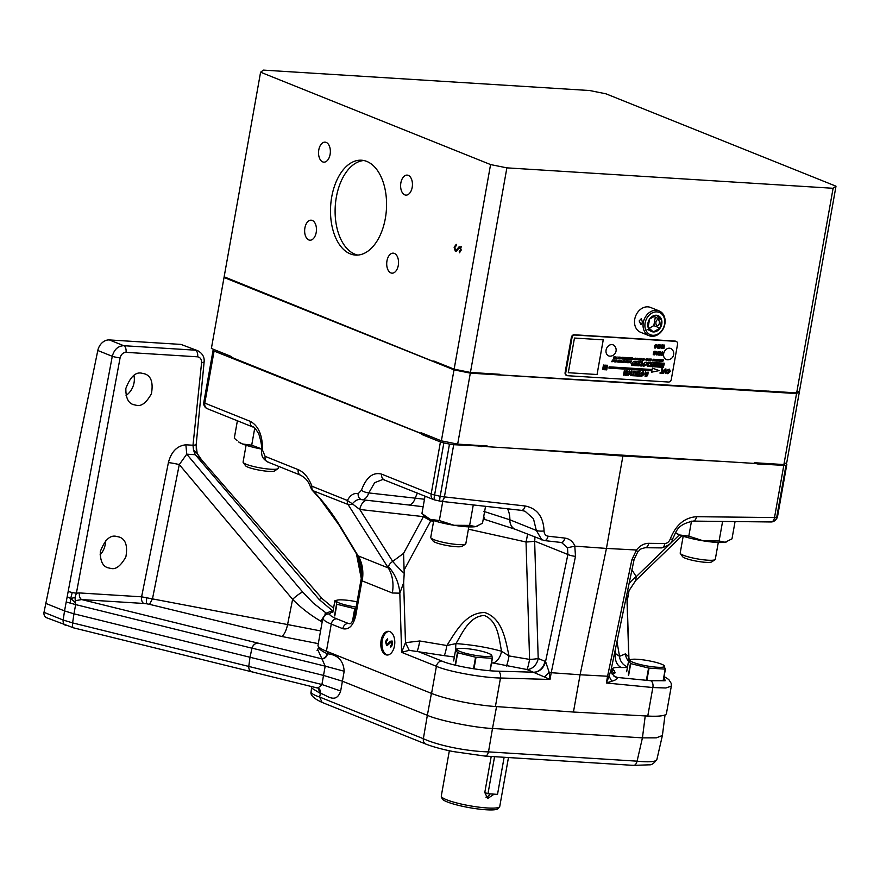 <?xml version="1.0" encoding="UTF-8"?>
<svg xmlns="http://www.w3.org/2000/svg" width="880" height="880" viewBox="0 0 880 880"><rect width="100%" height="100%" fill="white"/><g stroke="black" fill="none" stroke-linecap="round" stroke-linejoin="round"><path stroke-width="1.32" d="M786.786 462.473L783.893 464.563L796.543 393.569L799.436 391.479L786.786 462.473M481.272 445.621A271.887 41.976 10.1 0 0 487.113 446.688L754.193 463.408L754.325 462.715L783.893 464.563M457.666 444.136L441.375 440.847L454.014 369.853L470.316 373.142L457.666 444.136L487.234 445.995L487.113 446.688M454.014 369.853L224.026 277.486L211.376 348.48L231.726 356.653L231.594 357.346L420.904 433.367L421.025 432.674L441.375 440.847M420.904 433.367A271.887 41.976 10.1 0 0 425.018 434.28M754.193 463.408A271.887 41.976 10.1 0 0 755.909 462.814M796.543 393.569L470.316 373.142M224.686 277.013L224.026 277.486M494.571 756.679L487.96 793.771L497.519 794.365L504.13 757.273M491.205 756.47L484.792 792.506L487.96 793.771M485.925 797.148A5.962 4.741 111.9 0 0 490.105 793.903M499.565 806.839L497.992 808.687A28.457 4.389 -169.9 0 1 469.381 807.653A28.457 4.389 -169.9 0 1 442.178 798.743L441.331 796.466A29.7 4.587 10.1 0 0 469.722 805.761A29.7 4.587 10.1 0 0 499.565 806.839A29.7 4.587 10.1 0 0 499.752 806.454L508.464 757.548M484.792 792.506L487.696 798.479L494.164 794.156M449.35 750.75L441.287 796.037A29.7 4.587 10.1 0 0 441.331 796.466M715.011 559.669L711.755 561.88A14.971 2.31 -169.9 0 1 700.37 561.77A14.971 2.31 -169.9 0 1 685.168 558.173A14.971 2.31 -169.9 0 1 682.627 556.699L680.339 553.498A17.82 2.75 10.1 0 0 683.353 555.258A17.82 2.75 10.1 0 0 701.459 559.537A17.82 2.75 10.1 0 0 715.011 559.669A17.82 2.75 10.1 0 0 715.297 559.284L718.289 542.487M465.542 544.049L462.286 546.26A14.971 2.31 -169.9 0 1 450.901 546.15A14.971 2.31 -169.9 0 1 435.699 542.553A14.971 2.31 -169.9 0 1 433.169 541.079L430.87 537.878A17.82 2.75 10.1 0 0 433.884 539.638A17.82 2.75 10.1 0 0 451.99 543.917A17.82 2.75 10.1 0 0 465.542 544.049A17.82 2.75 10.1 0 0 465.828 543.664L468.82 526.878M387.112 640.2L387.651 639.463M387.585 645.601L386.859 644.622L390.291 641.289L391.424 641.058L392.48 644.534L390.797 647.152L390.555 646.052L391.82 644.138L391.27 642.103L386.672 645.656L385.451 641.63L387.541 638.704L387.706 639.815L386.144 641.905L386.87 644.622L388.773 644.534M392.425 642.18L391.424 642.587L392.425 642.18M390.192 642.895L392.579 641.124M388.025 644.699L387.244 644.644M277.904 468.699L274.648 470.91A14.971 2.31 -169.9 0 1 263.263 470.789A14.971 2.31 -169.9 0 1 248.061 467.203A14.971 2.31 -169.9 0 1 245.531 465.718L243.232 462.517A17.82 2.75 10.1 0 0 246.246 464.277A17.82 2.75 10.1 0 0 264.352 468.556A17.82 2.75 10.1 0 0 277.904 468.699A17.82 2.75 10.1 0 0 278.19 468.314L278.542 466.345M683.188 536.239L680.196 553.036A17.82 2.75 10.1 0 0 680.339 553.498M433.719 520.619L430.738 537.416A17.82 2.75 10.1 0 0 430.87 537.878M392.348 642.169L390.269 642.521M392.535 644.182L391.82 644.138M391.71 646.129L390.555 646.052M391.446 641.366L390.291 641.289L391.424 641.058M386.188 641.674L385.451 641.63M246.081 445.269L243.089 462.055A17.82 2.75 10.1 0 0 243.232 462.517M614.482 653.532L615.505 653.587L615.164 650.265M627.418 667.491L621.61 667.546A11.88 8.745 -86.7 0 1 615.505 653.587L619.531 656.337L625.449 653.862L628.727 656.656L629.343 660.55M631.939 569.855L636.229 576.653L635.723 580.514L629.035 590.656L627.187 601.238L626.912 596.728L628.727 656.656A11.88 9.823 -22.7 0 0 629.123 659.967M455.774 649.231A11.88 4.961 -86.2 0 1 455.961 643.599C462.66 632.522 469.447 616.187 484.297 615.483C498.058 620.994 498.993 638.649 501.545 651.244C487.432 647.35 472.23 644.798 455.961 643.599L446.875 645.524A11.88 1.221 -80.5 0 1 444.169 655.633L454.344 656.986M389.103 631.378A11.88 6.985 -86.4 0 0 382.019 642.147A11.88 6.985 -86.4 0 0 386.881 654.797A11.88 6.985 -86.4 0 0 387.629 655.017M549.043 672.529L544.522 677.006L550.022 679.459L549.219 672.474L545.567 661.507L538.197 658.515A11.88 1.507 -1.7 0 1 529.584 659.395L509.025 655.941C505.56 640.189 502.59 618.453 484.814 612.568C466.004 612.249 455.675 631.752 446.875 645.524L419.782 640.981L405.471 642.675L401.621 652.333L409.211 650.342L444.169 655.633M388.663 566.962L388.278 567.952L358.105 555.841L339.856 525.657A5.709 3.102 148.8 0 1 338.932 524.887L319.814 498.586L312.455 490.49L348.029 504.471A5.709 2.882 -32.4 0 0 352.363 503.822L359.755 509.476L392.689 561.407A35.651 8.008 -138.4 0 0 404.217 573.375L403.568 553.377L392.689 561.407C389.961 563.299 388.619 565.158 388.663 566.962A35.651 28.072 -108.3 0 1 399.828 593.164L403.656 582.758L405.471 642.675L409.211 650.342M333.135 610.555L325.688 613.327L322.971 618.651A47.531 7.337 -169.9 0 1 322.883 617.936A47.531 7.337 -169.9 0 1 322.894 617.903L320.837 621.181C310.508 615.219 301.103 607.937 292.611 599.346L179.289 464.574A11.88 1.144 11.3 0 0 168.41 462.561C171.281 451.693 177.111 445.764 185.878 444.796L192.995 445.236L201.586 362.703L204.105 362.087C204.655 357.203 202.532 353.408 197.736 350.713L180.961 344.41L197.747 350.713M647.768 716.056L652.839 687.544L665.841 687.984L671.319 686.125L666.435 713.548A47.531 7.337 -169.9 0 1 647.768 716.056L573.441 712.041L495.407 706.519A47.531 7.337 -169.9 0 1 431.574 693.44L326.425 651.211L331.265 624.074C326.337 622.072 323.565 620.268 322.971 618.651A5.709 5.599 -18.6 0 1 329.406 614.009L333.058 611.006M644.567 364.188L643.841 365.288M632.61 363.583L632.379 364.573L632.61 363.583M624.36 361.35L623.711 362.153L624.36 361.35M620.884 360.679L620.147 361.9M615.142 360.767L614.493 361.581L615.142 360.767M613.591 360.998L613.019 361.46L613.591 360.998M661.287 360.008L660.671 361.086L661.287 360.008M642.268 359.293L642.081 359.953M615.934 357.566L615.351 358.281L615.934 357.566M661.111 346.599L660.803 345.4L660.088 347.71L661.111 346.599M658.273 347.567L658.669 345.279L657.679 347.501L658.273 347.567M657.503 353.507L656.568 354.321M669.559 371.492L669.108 369.897L668.074 372.955L669.559 371.492M646.866 374.638L645.568 375.705L646.866 374.638M643.577 374.077L643.126 372.482L642.092 375.54L643.577 374.077M629.838 373.219L629.387 371.613L628.364 374.682L629.838 373.219M630.487 361.713L630.421 362.483M659.615 360.283L659.56 360.954M656.26 360.074L655.886 360.723M650.65 359.722L650.276 360.371M646.844 359.48L646.481 360.14M655.6 346.599L655.82 345.906L655.6 346.599M654.489 353.408L654.324 352.704L654.489 353.408M636.988 373.164L636.053 373.109L636.251 374.847L637.021 373.175L636.075 373.12L636.251 374.847M675.466 532.697L675.741 532.917A26.741 4.125 10.1 0 0 679.69 534.985A26.741 4.125 10.1 0 0 703.549 540.903A26.741 4.125 10.1 0 0 725.131 542.256L719.103 541.002L703.549 540.903L688.809 536.162L679.69 534.985L675.488 532.653M726.539 541.904A26.741 4.125 -169.9 0 1 726.429 541.948A26.741 4.125 -169.9 0 1 725.131 542.256L731.984 538.857L735.064 521.565M625.449 653.862A11.88 11.561 -112.7 0 0 628.562 661.1M616.979 641.586L619.531 656.337A11.88 11.561 -112.7 0 0 627.539 666.842M679.404 534.864L636.229 576.653A35.651 17.875 -23.9 0 0 629.09 583.506M611.05 671.011A11.88 11.561 -112.7 0 0 615.142 672.859L612.128 674.113M611.138 669.603A11.88 11.066 121.9 0 0 614.273 670.615L615.142 672.859M621.61 667.546C613.129 667.15 610.676 668.173 614.273 670.615M491.601 662.728L526.878 669.493L544.522 677.006M506.319 666.05A11.88 1.221 -80.5 0 0 509.025 655.941L501.545 651.244A11.88 7.04 -74 0 1 492.569 663.003M527.538 534.215A11.88 1.287 -77.4 0 1 526.031 542.003L529.584 659.395A11.88 1.221 -80.5 0 1 526.878 669.493A11.88 9.438 -68.1 0 0 538.197 658.515L534.644 541.134L567.886 554.488L545.567 661.507A11.88 9.306 -62.7 0 1 533.863 672.298M419.782 640.981A11.88 1.221 -80.5 0 1 417.087 651.09L441.848 661.034A5.709 4.532 111.9 0 0 436.414 666.303C447.799 671.473 482.394 677.787 500.489 678.007A5.709 3.157 -88.3 0 0 498.256 671.165C482.317 671.066 451.858 665.588 441.848 661.034M424.677 516.021L426.272 517.308A26.741 4.125 10.1 0 0 430.221 519.365A26.741 4.125 10.1 0 0 454.08 525.283A26.741 4.125 10.1 0 0 475.662 526.636L469.634 525.393L454.08 525.283L439.34 520.542L430.221 519.365L421.927 513.546L425.029 496.144M477.07 526.295A26.741 4.125 -169.9 0 1 476.96 526.328A26.741 4.125 -169.9 0 1 475.662 526.636L482.515 523.248L485.54 506.319M336.699 618.805A5.709 4.532 -68.1 0 0 331.265 624.074L342.804 628.705A5.709 4.532 -68.1 0 1 348.238 623.436L336.699 618.805C332.354 617.045 329.923 615.45 329.406 614.009M385.726 654.72A11.88 6.985 -86.4 0 0 387.046 655.017A11.88 6.985 -86.4 0 0 394.757 643.599A11.88 6.985 -86.4 0 0 388.531 631.301A11.88 6.985 -86.4 0 0 380.919 641.586A11.88 6.985 -86.4 0 0 385.726 654.72M367.235 500.313A11.88 6.71 96.4 0 0 359.755 509.476L423.434 516.637A11.88 0.836 -151.6 0 0 430.782 520.784L433.587 521.4M342.804 628.705C348.975 630.025 353.298 625.647 355.762 615.593A5.709 0.88 -169.9 0 1 354.75 614.878C351.846 625.339 349.217 623.579 349.734 623.744L348.238 623.436L350.449 623.458M261.514 448.866L251.702 445.181L242.583 444.004L238.634 441.947A26.741 4.125 10.1 0 0 242.583 444.004A26.741 4.125 10.1 0 0 261.514 449.064M653.356 331.936L660.099 328.141L661.584 319.792L656.326 315.249L649.594 319.044L648.109 327.382L653.356 331.936A8.58 6.809 111.9 0 0 660.099 328.141A8.58 6.809 111.9 0 0 661.584 319.792A8.58 6.809 111.9 0 0 656.326 315.249A8.58 6.809 111.9 0 0 649.594 319.044A8.58 6.809 111.9 0 0 648.109 327.382A8.58 6.809 111.9 0 0 653.356 331.936L647.075 329.406M648.956 328.35L653.818 325.611L655.303 317.273L661.584 319.792M655.303 317.273L653.939 316.096M653.818 325.611L660.099 328.141M633.127 363.473L632.379 364.573M624.217 360.888L623.678 362.142M614.977 360.294L614.493 361.581M613.558 360.976L612.997 361.449M661.254 359.986L660.671 361.086M640.068 358.644L639.837 359.293M639.133 358.578L638.946 359.238M615.78 357.148L615.351 358.281M660.803 345.4L660.088 347.71M658.647 345.268L657.679 347.501M669.108 369.897L668.052 372.944M646.833 374.616L645.568 375.705M643.104 372.471L642.092 375.54M629.365 371.602L628.364 374.682M655.435 345.873L655.248 346.577M654.302 352.693L654.093 353.386M626.912 596.728L626.791 594.528M615.153 676.852A11.88 9.438 111.9 0 0 615.373 676.951A11.88 9.438 111.9 0 0 617.419 677.457L617.584 677.545C617.386 678.997 615.45 680.218 611.787 681.208L606.375 682.99L609.092 676.28L611.787 681.208M615.373 676.951L614.955 676.753A11.88 9.306 117.3 0 0 617.584 677.545M326.425 651.211A47.531 7.337 -169.9 0 1 318.01 645.282L322.883 617.936M544.962 661.243A11.88 9.438 -68.1 0 1 533.643 672.21L498.256 671.165M468.413 529.166L526.031 542.003A11.88 1.507 178.3 0 0 534.644 541.134A11.88 9.438 -68.1 0 0 534.765 537.119M403.656 582.758L404.217 573.375M483.758 516.285A11.88 4.884 105.2 0 0 486.079 519.882L483.252 519.145M431.035 519.684A11.88 1.287 -77.4 0 1 430.782 520.784L404.382 569.58M403.568 553.377L423.434 516.637A11.88 6.71 96.4 0 1 423.775 515.262M354.75 614.878L361.592 576.466L361.955 580.8L392.337 592.999L399.828 593.164L401.621 652.333L436.414 666.303L431.574 693.44M355.762 615.593L361.955 580.8A35.651 28.226 -66.8 0 0 358.105 555.841L357.786 556.039C361.658 563.497 362.923 570.306 361.592 576.466M358.127 555.852A35.651 28.314 -68.1 0 1 362.197 580.899M664.048 676.808L665.17 680.735L650.617 680.713A5.709 3.542 -84.4 0 1 652.839 687.544L606.375 682.99L607.574 676.236L580.085 674.773L606.441 548.416L574.937 546.161C572.902 541.453 569.536 538.758 564.839 538.076L548.042 536.195C545.523 535.689 544.203 533.94 544.06 530.948C543.422 516.703 537.108 508.376 525.118 505.978L444.411 496.892A5.709 0.88 -169.9 0 1 440.187 496.276L434.588 494.978A5.709 0.88 -169.9 0 1 431.156 494.021L381.7 474.155C373.076 471.812 366.322 477.169 361.449 490.226L358.127 493.746C353.958 492.745 350.372 494.978 347.38 500.467A5.709 4.532 111.9 0 0 348.029 504.471L388.278 567.952A35.651 28.314 -68.1 0 1 392.337 592.999M237.039 440.66L234.289 438.185L237.391 420.783M645.128 322.982A12.034 9.559 111.9 0 0 657.899 334.026A12.034 9.559 111.9 0 0 661.507 313.753A12.034 9.559 111.9 0 0 645.128 322.982M659.296 323.345A2.97 1.749 93.6 0 1 657.437 325.633A2.97 1.749 93.6 0 1 655.886 322.564A2.97 1.749 93.6 0 1 657.811 319.704A2.97 1.749 93.6 0 1 659.296 323.345M647.306 364.32L649.484 363L648.208 365.101C646.833 364.991 646.646 365.453 647.669 366.476C650.177 366.168 651.035 364.76 650.243 362.23L648.164 362.208L647.317 364.32L649.121 363.605M643.027 366.047L643.159 366.091C645.029 366.278 646.239 364.947 646.767 362.109M631.565 365.332L631.697 365.376C633.567 365.563 634.766 364.232 635.294 361.383C632.676 361.735 631.433 363.055 631.576 365.343L631.719 365.387C633.611 365.563 634.799 364.232 635.316 361.394M640.53 365.937L641.806 366.014L642.268 361.735C640.453 361.889 639.287 363.253 638.792 365.827C640.079 365.585 641.047 364.496 641.685 362.527L640.53 365.937L641.773 366.003L642.29 361.746M629.035 362.791L629.255 360.877L628.034 362.736L629.123 361.185L629.035 362.791M623.546 362.461L624.371 360.569M620.026 362.208L621.236 360.382M618.013 360.767L617.023 362.043L617.826 361.438L617.969 362.109L618.805 360.239L618.024 360.789L617.925 360.184M615.857 360.745L615.703 361.977L616.33 360.393M615.681 361.966L616.473 360.074M614.339 361.889L615.406 360.778L615.153 359.997L614.339 361.889L615.142 359.986M612.832 361.757L614.174 359.942L613.481 360.69L613.305 359.887M611.567 361.68L612.865 359.865M662.75 361.526L663.432 359.854M660.528 361.35L661.606 359.755M658.086 361.207L659.274 359.601L658.658 360.261L658.493 359.557L658.086 361.207L659.252 359.601M653.257 359.788L652.619 360.382L653.29 359.227M652.597 360.888L653.18 359.502M648.846 360.646L649.253 358.974L648.164 360.602L649.099 359.227L649.055 360.646L649.242 358.963M647.504 360.294L648.285 359.458L648.098 358.897L647.427 360.052M645.139 359.876L645.414 359.238M644.523 359.117L643.753 360.316L644.523 359.117M643.852 360.063L644.237 358.908M643.071 359.755L643.456 358.611M642.697 360.272L643.423 359.59M642.708 358.952L641.971 360.206L642.708 358.952M640.574 359.865L641.333 358.479L640.574 358.743L640.497 360.118L641.355 358.479M639.54 360.052L639.936 359.469M638.638 359.997L639.265 358.336M637.483 359.392L637.846 358.259M636.383 359.524L637.076 358.215M636.042 359.821L636.867 359.557M634.777 359.216L635.118 358.094L634.381 359.755L635.107 359.062M633.391 359.139L633.677 358.512M622.831 358.215L623.238 357.335L622.831 358.215M621.247 358.886L622.391 357.291M620.565 358.875L620.972 357.203L619.883 358.831L620.818 357.456L620.763 358.875L620.961 357.192M620.818 357.456L619.883 358.831M617.661 358.666L618.794 357.071M616.561 357.533L616.418 358.622L616.946 357.214M616.407 358.622L617.1 356.95M615.23 358.545L615.945 356.884M659.857 348.271L661.595 346.599L661.078 344.839C659.241 345.378 658.834 346.522 659.857 348.271L661.573 346.588L661.056 344.828M657.371 348.051L658.614 348.172L659.23 344.718C657.14 344.817 656.524 345.928 657.393 348.051L658.647 348.183L659.241 344.729M663.102 352.99L662.618 351.813C661.298 352.66 660.957 353.617 661.617 354.706L661.331 355.245C664.587 355.421 660.55 352.407 662.31 352.363L663.102 352.99M657.283 352.913L656.7 351.45L656.205 354.86C657.734 355.124 658.471 354.024 658.383 351.56L657.305 352.924L656.711 351.45M667.711 373.703L670.252 371.492L669.493 369.149C666.864 369.743 666.281 371.261 667.733 373.703L670.285 371.503L669.504 369.149M665.962 373.571L665.929 368.929C664.059 369.138 663.157 370.634 663.245 373.428L665.489 369.655L665.302 373.549L665.962 373.571M663.234 373.417L665.511 369.666M648.01 372.02L646.558 373.835L645.766 371.877L645.084 376.409C647.141 376.783 648.12 375.32 648.01 372.02L648.043 372.031C648.142 375.342 647.163 376.805 645.084 376.409M646.558 373.835L645.744 371.877M641.729 376.277L644.27 374.077L643.511 371.734C640.893 372.328 640.299 373.846 641.751 376.288L644.303 374.088L643.522 371.734M628.012 375.43L630.564 373.23L629.783 370.876C627.154 371.47 626.56 372.988 628.012 375.43L630.542 373.219L629.772 370.865M662.189 367.29L663.377 367.367L664.378 363.22L662.596 363.11L660.231 367.169L661.474 367.246L662.97 364.507L662.189 367.29L663.344 367.356L664.345 363.22M660.231 367.158L661.452 367.235L662.97 364.507M657.239 366.982L658.482 367.059L660.154 362.956L658.911 362.879L657.987 365.013L658.064 362.824L656.744 362.747L656.766 364.848L655.083 366.839L656.447 366.916L657.844 365.321L657.239 366.982L658.449 367.048L660.132 362.956M658.823 367.081L660.066 367.158L661.738 363.055L660.517 362.978L658.823 367.081L660.033 367.147L661.705 363.055M653.642 366.74L654.852 366.817L656.524 362.725L655.325 362.659L653.642 366.751L654.874 366.828L656.546 362.736M651.706 366.63L653.29 366.729L654.995 362.637L653.884 362.56L652.861 365.167L653.169 362.527L651.64 362.428L649.924 366.52L651.013 366.575L652.058 364.111L651.706 366.63L653.257 366.718L654.962 362.637M652.828 365.156L653.147 362.516M649.924 366.52L651.035 366.586L652.058 364.111M636.669 365.695L638.495 365.805L640.178 361.713L639.078 361.636L637.846 364.584L638.484 361.603L637.296 361.526L635.525 364.397L636.68 361.493L635.602 361.427L633.919 365.519L635.789 365.629L637.109 363.473L636.669 365.695L638.462 365.794L640.145 361.702M637.824 364.573L638.462 361.603M635.525 364.397L636.647 361.493M630.509 361.394L630.454 362.89L631.521 361.031L630.542 360.976M630.157 362.857L631.488 361.031M626.703 362.637L627.33 361.394L627.726 362.714L628.309 360.833L627.682 362.087L627.308 360.767L626.945 362.67L627.352 361.405M627.473 362.692L628.331 360.833M626.164 362.615L627.011 360.756M624.954 362.538L625.955 362.593L625.933 360.679L624.954 362.538L626.076 362.296M625.691 362.263L626.164 360.701M621.907 362.351L622.809 362.406L623.414 360.525L621.907 362.351L622.776 362.395L623.381 360.525M620.917 362.285L621.797 360.426M618.354 362.131L619.311 362.186L619.894 360.305L618.915 360.239L619.553 360.602L618.354 362.131L619.311 362.186L619.916 360.305M618.816 360.547L619.553 360.602M661.309 361.427L662.156 361.471L662.684 359.821L661.804 359.766L662.222 360.525L661.309 361.427L662.123 361.46L662.662 359.821M661.54 360.767L662.134 360.811M659.604 359.986L659.593 361.317L660.528 359.689L659.637 359.634M659.329 361.295L660.495 359.678M656.315 361.097L657.085 361.152L657.613 359.502L656.315 361.108L657.118 361.163L657.646 359.502M655.655 361.064L656.854 359.458L655.765 359.392L655.655 361.064L656.821 359.458M654.83 361.02L655.6 359.381L654.786 359.326L654.83 361.02L655.567 359.37M653.84 360.954L654.61 359.315L653.796 359.26L653.84 360.954L654.577 359.315M650.87 360.767L651.651 359.128M650.353 359.425L650.298 360.734L651.244 359.106L650.375 359.051M650.045 360.712L651.211 359.106M646.547 359.183L646.503 360.492L647.449 358.864L646.547 358.809M646.239 360.47L647.416 358.864M635.206 359.777L635.921 358.149M635.844 358.479L635.206 359.788L636.262 358.512M630.74 359.502L631.752 358.391L631.851 359.579L632.423 358.424L632.456 359.612L632.709 357.94L631.862 359.128L631.818 357.885L630.971 359.524L631.191 357.852M631.598 359.557L632.456 358.435M631.862 359.128L632.027 357.896M630.938 359.513L631.213 357.852L630.344 359.029L630.3 357.797L629.453 359.425L630.234 358.303L630.311 359.469L630.905 358.325L631.202 359.535L631.774 358.402M628.804 358.919L628.782 357.698L627.935 359.337L628.716 358.204L628.793 359.381L629.387 358.237L629.42 359.414L629.673 357.753L628.826 358.93L628.991 357.709M626.505 359.238L627.396 358.017L627.55 359.304L627.418 357.61L626.494 359.249L627.418 358.028M626.153 359.227L626.901 357.577M624.943 359.139L625.878 358.479L625.878 359.194L626.417 357.555M625.68 359.194L626.439 357.555L625.768 358.314L625.372 357.489L624.932 359.15L625.9 358.49M624.525 359.117L625.306 357.478M623.381 359.04L623.931 357.94L624.25 359.095L624.789 357.445L624.239 358.545L623.92 357.39L623.601 359.062L623.953 357.951M624.239 358.545L624.107 357.401M618.805 358.479L619.245 357.104L618.53 358.743L619.432 357.61L619.586 358.798L620.125 357.159L619.509 358.534L619.718 357.126L618.805 358.479L619.267 357.104M618.53 358.732L619.454 357.621M619.509 358.534L619.685 357.126M613.745 358.16L613.998 356.774L613.47 358.424L614.394 357.302L614.559 358.501L615.098 356.84L614.46 358.215L614.438 356.796L613.745 358.16L614.185 356.785M613.47 358.424L614.394 357.302M614.229 358.468L615.065 356.84M614.46 358.215L614.636 356.807M663.223 348.469L663.927 348.513L664.543 345.07L663.619 347.754L663.608 345.004L662.2 347.655L662.277 344.927L661.661 348.37L662.343 348.403L663.212 346.093L663.223 348.469L663.905 348.502L664.51 345.07M661.661 348.37L662.365 348.414L663.212 346.093M656.348 345.422L656.634 344.509L654.808 345.323L654.423 347.974L655.061 347.083L655.479 348.04L656.601 344.509M655.622 345.378L655.886 344.465M655.149 348.029L656.315 346.643M658.284 355.047L660.187 355.157L660.803 351.714L658.856 351.593L658.746 352.176L660.154 352.253L660.022 353.199L658.724 353.122L659.78 354.541L658.284 355.047L660.165 355.146L660.781 351.714M654.016 354.827L655.204 353.98L655.545 351.329M655.248 352.22L655.578 351.329L654.489 352.187L654.401 351.252L653.598 352.132L653.224 354.783L654.291 353.914L654.412 354.86L655.27 353.463M653.224 354.772L654.313 353.925M654.874 353.441L655.49 352.242M606.034 369.831L606.727 369.875L607.519 365.277L606.859 365.233L606.034 369.831L606.727 369.875L607.552 365.277M604.692 369.754L605.363 369.787L606.188 365.2L605.539 365.156L605 368.148L604.12 365.068L603.449 365.024L602.624 369.622L603.273 369.666L603.823 366.597L604.692 369.754L605.341 369.776L606.155 365.189M602.635 369.611L603.251 369.655L603.823 366.597M660.011 373.208L662.75 373.384L662.893 372.603L661.837 372.537L662.519 368.72L661.859 368.676L661.177 372.504L660.154 372.438L660.011 373.208L662.728 373.373L662.86 372.603M639.364 375.342L640.013 371.525L639.353 371.481L638.671 375.298L637.648 375.232L637.505 376.013L640.244 376.189L640.387 375.408L639.364 375.342L640.046 371.525M637.505 376.002L640.222 376.178L640.354 375.408M635.679 375.892L636.394 375.936L638.55 371.437M635.987 372.328L635.118 371.217L635.679 375.903L636.416 375.947L638.583 371.437L635.987 372.328L635.877 371.261M633.655 374.99L634.326 371.173L633.633 371.129L632.951 374.946L631.939 374.88L631.796 375.661L634.513 375.815L634.678 375.056L633.622 374.979L634.304 371.162M631.796 375.661L634.535 375.826L634.645 375.045M631.345 375.617L632.159 371.03L631.488 370.986L630.674 375.584L631.367 375.628L632.181 371.03M625.581 375.265L626.252 375.309L627.044 370.711L626.428 370.678L625.889 373.67L625.031 370.59L624.338 370.546L623.513 375.144L624.14 375.166L624.69 372.097L625.581 375.265L626.252 375.309L627.077 370.711M625.889 373.67L625.009 370.59M651.695 372.174L659.153 370.601L652.421 368.148L652.168 369.523L609.136 366.828L608.916 368.115L651.915 370.788L651.695 372.174L659.12 370.601M597.047 374.506L603.218 339.845L574.464 338.041L568.293 372.713L597.069 374.517L603.251 339.845M722.59 521.422L719.103 541.002M691.482 521.18L688.809 536.162M785.466 463.43L785.84 463.584A5.709 0.88 -169.9 0 1 786.852 464.288A5.709 0.88 -169.9 0 1 786.797 464.387L785.994 465.146L776.699 517.341A5.709 5.577 42.7 0 1 771.694 521.873M609.092 676.28L607.574 676.236L631.851 559.856L636.449 550.011C639.947 545.644 644.006 543.422 648.604 543.323L664.84 543.499C667.348 543.312 669.174 541.761 670.329 538.857C675.807 524.986 684.53 517.605 696.487 516.703L774.51 517.55A5.709 0.88 10.1 0 0 776.699 517.341L777.524 516.439A5.709 5.577 42.7 0 1 776.16 519.222A5.709 5.709 0 0 0 777.579 516.351A5.709 0.88 10.1 0 0 777.568 516.252M609.026 676.214L611.094 669.79C610.225 671.11 611.512 673.431 614.955 676.753M495.407 706.519L500.489 678.007L550.022 679.459L551.221 672.705L549.219 672.474M525.118 505.978A5.709 3.223 96.4 0 1 521.422 510.356L525.118 511.291L533.478 518.738L536.305 530.42L509.85 519.794L483.67 511.346M473.275 504.944L469.634 525.393M442.739 501.501L439.34 520.542M449.482 444.081L443.861 442.915L434.588 494.978A5.709 1.001 103.1 0 0 434.467 499.862L440.066 501.16A5.709 5.709 0 0 0 440.726 501.281A5.709 3.223 96.4 0 0 444.411 496.892L453.706 444.697A5.709 0.88 -169.9 0 1 449.482 444.081L440.187 496.276A5.709 1.001 103.1 0 0 440.066 501.16A5.709 1.001 103.1 0 0 440.209 501.138A5.709 3.223 96.4 0 0 440.726 501.281L521.422 510.356M443.861 442.915A5.709 0.88 -169.9 0 1 440.429 441.958L431.156 494.021A5.709 4.532 111.9 0 0 433.631 499.598A5.709 5.709 0 0 0 434.467 499.862A5.709 1.001 103.1 0 0 434.61 499.84M424.479 499.257L415.261 498.168A23.771 13.42 96.4 0 1 417.483 493.108M254.738 428.164L251.702 445.181M643.291 322.608A13.365 10.615 -68.1 0 1 659.076 310.882A13.365 10.615 -68.1 0 1 663.938 327.239A13.365 10.615 -68.1 0 1 649.11 335.698A13.365 10.615 -68.1 0 1 643.291 322.608M642.51 322.3L640.904 324.599L639.155 320.947L641.278 318.67L642.51 322.3M648.879 363.594L649.506 363.011M648.296 365.662L648.219 365.101M647.669 366.476C650.21 366.179 651.068 364.771 650.254 362.241M643.181 366.102C645.073 366.278 646.272 364.947 646.778 362.109C644.138 362.45 642.895 363.77 643.038 366.058L643.181 366.102M638.792 365.827C640.101 365.618 641.069 364.518 641.707 362.538L641.685 362.527M628.804 362.78L629.266 360.877M628.034 362.736L629.123 361.185M617.023 362.043L617.848 361.449M617.969 362.109L618.827 360.239M613.459 360.679L613.327 359.898L612.843 361.757L614.196 359.942M662.706 360.382L663.311 360.129M658.658 360.261L658.504 359.557M648.164 360.602L649.099 359.227M648.087 359.469L648.109 358.897M647.427 360.569L647.977 359.161M641.971 360.206L642.422 359.106M639.65 359.799L640.167 358.391M637.087 359.92L637.835 359.238M634.381 359.755L635.14 358.094M622.358 358.204L622.941 357.951M622.512 359.007L623.249 357.346M662.607 353.023L662.629 351.813M661.331 355.245C664.609 355.465 660.594 352.407 662.332 352.374L662.332 352.374M656.205 354.86C657.756 355.135 658.493 354.046 658.416 351.56M665.302 373.549L665.984 373.582L665.94 368.929M657.987 365.013L658.086 362.824M655.083 366.839L656.48 366.927L657.877 365.332M633.919 365.519L635.811 365.64L637.142 363.484M627.649 362.076L627.561 360.789M622.16 361.581L622.787 361.625M618.618 361.383L619.289 361.427M661.705 360.041L662.365 360.085M656.546 360.437L657.096 360.47M654.698 359.601L655.27 359.634M653.708 359.546L654.28 359.579M632.258 359.601L632.731 357.94M629.453 359.425L630.256 358.314M630.08 359.469L630.927 358.336M630.344 359.029L630.531 357.808M627.935 359.337L628.738 358.215M628.562 359.37L629.409 358.248M629.211 359.414L629.695 357.753M627.341 359.293L627.671 357.632M625.768 358.314L625.636 357.5M624.063 359.095L624.811 357.445M619.278 358.787L620.147 357.159M663.619 347.754L663.641 345.015M662.233 347.666L662.717 344.949M654.423 347.974L655.435 347.116M655.963 346.621L656.557 345.433M658.746 352.176L660.187 352.264M658.625 353.705L659.912 353.782M654.489 352.187L654.797 351.274M605 368.148L604.142 365.068M661.87 372.548L662.552 368.72M630.674 375.584L631.367 375.628M623.513 375.144L624.162 375.177L624.712 372.108M608.916 368.115L651.948 370.799M568.293 372.713L597.069 374.517M606.089 350.075A5.94 4.719 111.9 0 0 610.258 356.158A6.138 6.138 0 0 0 614.427 345.763A5.94 4.719 111.9 0 0 609.543 345.125A5.94 4.719 111.9 0 0 606.089 350.075M663.652 353.672A5.94 4.719 111.9 0 0 667.832 359.766A6.138 6.138 0 0 0 672.001 349.36A5.94 4.719 111.9 0 0 667.117 348.733A5.94 4.719 111.9 0 0 663.652 353.672M758.087 462.946A271.887 41.976 -169.9 0 1 757.141 463.309L757.042 463.914L783.805 465.355L774.51 517.55A5.709 3.476 90.6 0 1 771.078 521.961A5.709 5.709 0 0 0 775.324 520.124L776.16 519.222M631.851 559.856A5.709 1.1 11.8 0 0 634.117 559.449L611.094 669.79M573.441 712.041L580.085 674.773L551.221 672.705L575.498 556.325A5.709 1.1 -168.2 0 1 567.886 554.488L567.512 547.734L561.473 542.476M636.559 550.066L637.615 552.156C641.058 549.032 638.781 549.351 645.161 547.723A5.709 3.476 90.6 0 0 648.604 543.323M575.498 556.325L574.794 546.194L567.512 547.734M544.06 530.948A5.709 1.452 -179 0 1 536.305 530.42L541.915 539.99M268.587 462.198A5.709 4.532 -68.1 0 1 267.608 461.956L300.663 475.222C307.747 479.424 308.561 482.57 311.201 488.499L311.201 488.499A5.709 2.772 -20.3 0 1 311.949 486.233L347.38 500.467L352.363 503.822C355.377 500.159 358.578 498.784 361.988 499.719C364.903 499.62 367.169 497.365 368.786 492.932L374.627 482.713L382.91 479.413L433.631 499.598A5.709 4.532 111.9 0 0 434.368 499.807M358.127 493.746C358.028 497.024 359.315 499.015 361.988 499.719L408.078 504.911A11.88 6.71 96.4 0 0 408.221 504.933L366.212 500.203M361.988 499.719L361.009 499.477M426.668 434.94A271.887 41.976 -169.9 0 1 422.015 433.917L214.082 351.054A5.709 0.88 -169.9 0 1 213.07 350.339A5.709 0.88 -169.9 0 1 213.125 350.251L213.917 349.503M363.803 160.523A47.531 27.94 -86.4 0 0 335.467 203.61A47.531 27.94 -86.4 0 0 354.904 254.177A47.531 27.94 -86.4 0 0 357.885 255.079M455.785 245.839L456.324 245.113M456.258 251.251L455.532 250.261M461.098 247.819L460.097 248.237L461.098 247.819M458.865 248.534L461.252 246.774M457.424 250.195L456.28 250.118L458.964 246.939L460.097 246.697L461.153 250.173L459.47 252.802L459.228 251.702L460.493 249.788L459.943 247.753L455.345 251.306L454.124 247.269L456.214 244.343L456.379 245.465L454.817 247.555L455.543 250.272L456.28 250.118L455.543 250.272M659.076 310.882L650.529 307.45A13.365 10.615 111.9 0 0 634.755 319.176A13.365 10.615 111.9 0 0 640.563 332.266L649.11 335.698M565.752 372.79A2.849 2.266 111.9 0 0 566.995 375.584A2.849 2.266 111.9 0 0 567.556 375.716L668.503 382.03A2.849 2.266 111.9 0 0 671.297 379.401L677.556 344.256A2.849 2.266 111.9 0 0 676.313 341.473A2.849 2.266 111.9 0 0 675.752 341.341L574.805 335.027A2.849 2.266 111.9 0 0 572.011 337.656L565.752 372.79L565.114 372.537A2.849 2.266 111.9 0 0 566.357 375.331A2.849 2.266 111.9 0 0 566.687 375.419M785.994 465.146A5.709 0.88 -169.9 0 1 783.805 465.355M757.042 463.914A271.887 41.976 10.1 0 0 759.231 463.023M664.84 543.499A5.709 3.476 90.6 0 1 661.397 547.899L661.397 547.899C668.602 545.842 672.265 543.004 672.364 539.363C676.709 531.674 676.115 524.821 693.055 521.103A5.709 3.476 90.6 0 0 696.487 516.703M516.736 448.536L622.897 456.038L606.441 548.416L636.449 550.011M564.839 538.076A5.709 3.223 96.4 0 1 561.143 542.465L562.749 542.872M548.042 536.195A5.709 3.223 96.4 0 1 544.346 540.573L561.143 542.465M453.706 444.697L484.957 446.292M440.429 441.958L421.905 434.522A271.887 41.976 10.1 0 0 430.067 436.304M473.561 445.137A271.887 41.976 10.1 0 0 481.822 446.677M361.449 490.226A5.709 1.815 17.7 0 0 368.786 492.932L415.261 498.168A11.88 6.71 96.4 0 1 408.221 504.933L423.148 506.726M213.07 350.339L203.797 402.402A5.709 5.709 0 0 0 207.284 408.694L252.824 426.987C253.693 426.349 255.684 428.703 258.819 434.027C261.184 441.661 262.075 447.095 261.47 450.329C261.69 455.752 261.833 458.128 267.608 461.956L267.608 461.956A5.709 4.532 -68.1 0 1 265.133 456.368L262.57 450.307C262.625 435.435 258.555 425.799 250.349 421.399L204.809 403.117A5.709 0.88 -169.9 0 1 203.797 402.402A5.709 0.88 -169.9 0 1 203.852 402.303M261.47 450.329L262.57 450.307M390.885 272.91A10.032 5.896 -86.4 0 0 391.996 273.163A10.032 5.896 -86.4 0 0 398.508 263.527A10.032 5.896 -86.4 0 0 393.25 253.154A10.032 5.896 -86.4 0 0 386.826 261.833A10.032 5.896 -86.4 0 0 390.885 272.91M404.789 194.865A10.032 5.896 -86.4 0 0 405.9 195.118A10.032 5.896 -86.4 0 0 412.412 185.482A10.032 5.896 -86.4 0 0 407.154 175.109A10.032 5.896 -86.4 0 0 400.73 183.788A10.032 5.896 -86.4 0 0 404.789 194.865M322.707 161.898A10.032 5.896 -86.4 0 0 323.818 162.151A10.032 5.896 -86.4 0 0 330.33 152.515A10.032 5.896 -86.4 0 0 325.072 142.142A10.032 5.896 -86.4 0 0 318.659 150.821A10.032 5.896 -86.4 0 0 322.707 161.898M308.814 239.943A10.032 5.896 -86.4 0 0 309.925 240.196A10.032 5.896 -86.4 0 0 316.426 230.56A10.032 5.896 -86.4 0 0 311.179 220.187A10.032 5.896 -86.4 0 0 304.755 228.866A10.032 5.896 -86.4 0 0 308.814 239.943M350.306 253.891A47.531 27.94 -86.4 0 0 355.564 255.09A47.531 27.94 -86.4 0 0 386.419 209.396A47.531 27.94 -86.4 0 0 361.504 160.215A47.531 27.94 -86.4 0 0 331.067 201.366A47.531 27.94 -86.4 0 0 350.306 253.891M454.861 247.324L454.124 247.269M461.021 247.819L458.942 248.16M461.208 249.832L460.493 249.788M460.383 251.768L459.228 251.702M460.119 247.005L458.964 246.939L460.097 246.697M456.698 250.338L455.917 250.294M494.824 373.978A271.887 41.976 10.1 0 0 499.906 374.902L500.005 374.308L470.437 372.449L454.135 369.16L433.796 360.987L433.686 361.592L224.147 276.793L260.59 72.204L490.578 164.571L506.88 167.86L470.437 372.449M454.135 369.16L490.578 164.571M675.983 341.374A2.849 2.266 111.9 0 0 675.675 341.209A2.849 2.266 111.9 0 0 675.103 341.088L574.167 334.763A2.849 2.266 111.9 0 0 571.373 337.392L565.114 372.537M796.664 392.876L833.107 188.287L836 186.197L799.557 390.786L796.664 392.876L499.906 374.902M836 186.197L606.012 93.83L589.71 90.53L263.483 70.114L260.59 72.204M506.88 167.86L833.107 188.287M622.897 456.038L723.998 461.516M754.853 463.188L757.141 463.309M481.932 446.083A271.887 41.976 -169.9 0 1 478.511 445.445M421.905 434.522L422.015 433.917M433.686 361.592A271.887 41.976 10.1 0 0 437.261 362.384M766.986 391.622A271.887 41.976 10.1 0 0 768.471 391.105M105.523 540.881A16.401 13.024 -68.1 0 1 100.078 554.862M317.977 688.039L316.811 687.775C317.724 688.237 319.429 687.148 321.915 684.508L72.611 622.897A5.709 2.211 103.9 0 0 73.623 627.869L46.508 617.716A5.709 4.532 -68.1 0 1 44 612.337L97.801 350.493A11.88 9.438 -68.1 0 1 109.373 339.933L180.961 344.41M133.892 375.386A16.401 13.024 -68.1 0 1 126.071 395.45M326.106 613.019L313.368 603.185L302.61 591.976A11.88 2.53 139.9 0 0 292.611 599.346L287.573 624.558L320.573 630.905M302.61 591.976L186.747 454.179L179.289 464.574L152.515 598.664L149.556 604.351L281.413 636.405A11.88 3.96 103.3 0 0 287.573 624.558L141.603 596.827A5.709 3.355 -86.4 0 0 143.869 603.471L146.476 603.757L146.597 597.487M311.685 686.587L311.564 688.028L320.067 693.253L318.197 688.204M65.692 625.427A5.709 4.532 -68.1 0 1 63.173 620.037L72.611 622.897L73.953 613.811L250.008 657.261L252.032 648.142L325.182 666.149L323.521 675.411L250.008 657.261L251.944 648.186L75.658 604.593L73.953 613.811L64.537 610.929L66.198 601.997L75.658 604.593L74.998 597.487L76.395 593.186L120.087 357.885A5.709 0.605 -169.5 0 1 112.277 356.301C114.169 349.525 117.986 345.994 123.728 345.697A5.709 3.355 93.6 0 1 125.994 352.341C123.035 352.561 121.066 354.409 120.087 357.885M311.564 688.028L311.08 691.801A47.531 6.985 7.3 0 0 319.594 697.037L320.463 693.418C326.249 694.518 335.951 704.957 340.67 690.998L321.915 684.508L323.521 675.411L342.364 681.186L427.35 715.319L423.357 738.705A47.531 9.625 9.7 0 0 488.499 751.872L492.492 728.475C474.694 727.771 438.9 720.533 427.35 715.319L431.42 693.385M318.461 688.281A5.709 4.532 -68.1 0 1 320.463 693.418M45.353 603.218L64.537 610.929L63.173 620.037L44 612.337M340.67 690.998L344.19 671.231L325.182 666.149L321.959 658.878A5.709 4.532 111.9 0 0 327.514 653.807C337.876 654.841 343.431 660.649 344.19 671.231M322.102 702.416L319.594 697.037L423.357 738.705A5.709 4.532 -68.1 0 0 425.865 744.095A5.709 4.532 -68.1 0 1 425.865 744.095L322.102 702.416C313.775 698.555 310.101 695.013 311.08 691.801M97.801 350.493L112.277 356.301L66.198 601.997M665.027 714.923L662.398 735.493L656.337 737.847L642.433 737.858L492.492 728.475L496.551 706.607M645.227 715.924L642.433 737.858L637.076 761.167A47.531 7.667 12.9 0 0 656.898 759.44L656.898 759.44C654.126 763.301 651.596 765.105 649.308 764.819L633.545 765.38L484.968 756.074L453.2 751.564C442.035 749.309 432.916 746.812 425.876 744.095M252.032 648.142C253.209 644.787 255.299 643.137 258.269 643.17L321.959 658.878L317.812 649.726M251.944 648.186C253.132 644.765 255.244 643.093 258.269 643.17L81.675 599.577L75.174 600.721M70.411 603.262L70.708 598.51L75.064 602.393M67.386 596.805L70.708 598.51L74.998 597.487M68.574 591.602L72.215 592.526L70.708 598.51M72.215 592.526A5.709 0.605 10.5 0 0 76.395 593.186L79.409 592.933C79.09 596.277 79.849 598.488 81.675 599.577L143.869 603.471M196.317 450.527L196.196 444.455A7.491 1.309 -175 0 1 196.075 444.653A7.491 1.309 -175 0 1 192.995 445.236L193.545 450.197L197.175 453.42L196.075 444.653M201.663 459.976L195.272 454.707L319.187 599.533A12.078 2.046 -42.2 0 1 322.135 598.62L201.663 459.976M332.442 610.676L319.187 599.533M484.33 755.931C486.244 756.448 487.641 755.095 488.499 751.872L637.076 761.167C636.207 764.39 634.821 765.743 632.907 765.237M318.857 647.064A47.531 7.667 12.9 0 0 327.129 653.653C326.194 656.898 324.346 658.581 321.574 658.713M141.625 373.175C135.509 371.866 130.251 376.948 125.862 388.421C125.697 397.628 128.183 403.018 133.298 404.591L136.587 405.339C141.504 406.516 146.454 402.633 151.437 393.69C153.34 382.69 151.162 376.101 144.903 373.912L141.625 373.175M116.072 536.316C109.956 535.007 104.709 540.089 100.32 551.562C100.155 560.769 102.63 566.159 107.756 567.732L111.034 568.469C115.951 569.657 120.901 565.774 125.884 556.831C127.798 545.831 125.62 539.242 119.35 537.053L116.072 536.316M201.586 362.703C201.641 359.337 200.332 357.379 197.648 356.829L125.994 352.341M185.878 444.796L186.747 454.179L195.272 454.707L193.545 450.197M322.168 621.929L320.837 621.181M646.976 679.8L649.055 668.118L665.203 669.13L663.124 680.812M663.333 680.779L665.412 669.086L663.718 665.676M626.659 671.759L628.738 660.077L630.432 663.498L628.353 675.18M628.738 660.077L631.202 659.472A17.545 2.706 -169.9 0 1 654.632 662.046A17.545 2.706 -169.9 0 1 663.74 665.269A17.545 2.706 -169.9 0 1 646.844 665.929A17.545 2.706 -169.9 0 1 631.202 659.472M628.639 675.29L630.718 663.608L648.56 668.041L646.481 679.723M455.62 664.466L457.699 652.773L475.552 657.206L473.495 668.767M473.979 668.833L476.036 657.283L492.195 658.295L490.105 669.988M490.314 669.944L492.404 658.262L491.766 655.369L490.732 654.445A17.545 2.706 -169.9 0 1 491.513 655.193A17.545 2.706 -169.9 0 1 471.856 654.731A17.545 2.706 -169.9 0 1 458.183 648.648A17.545 2.706 -169.9 0 1 474.771 649.77A17.545 2.706 -169.9 0 1 490.732 654.445M453.64 660.935L455.73 649.242L457.424 652.663L455.334 664.356M455.73 649.242L458.183 648.648M332.805 612.403L334.884 600.71L335.94 601.238L336.578 604.131L334.499 615.824M334.785 615.934L336.864 604.241L354.706 608.674L352.627 620.367M353.232 619.806L355.201 608.751L355.861 608.619M356.136 607.09A17.545 2.706 -169.9 0 1 336.248 601.15A17.545 2.706 -169.9 0 1 337.348 600.116A17.545 2.706 -169.9 0 1 357.071 601.843M389.983 642.884L389.037 642.818M361.823 574.893L358.314 556.941M613.8 676.005L617.419 677.457L650.617 680.713M507.507 508.794A23.771 18.876 111.9 0 1 509.85 519.794A11.88 9.438 111.9 0 0 515.24 529.276L486.079 519.882M339.856 525.657C331.98 512.798 322.894 500.995 312.598 490.248A5.709 4.532 111.9 0 1 311.949 486.233C308.682 477.697 304.095 472.164 298.188 469.645L265.133 456.368M786.797 464.387L777.524 516.439A5.709 0.88 10.1 0 0 777.579 516.351L786.852 464.288M207.284 408.694A5.709 4.532 -68.1 0 1 204.809 403.117L214.082 351.054M670.329 538.857L672.364 539.363M381.7 474.155A5.709 4.532 111.9 0 0 384.186 479.732M300.663 475.222A5.709 4.532 -68.1 0 1 298.188 469.645M252.824 426.987A5.709 4.532 -68.1 0 1 250.349 421.399M458.656 248.523L457.71 248.468M675.752 341.341L675.103 341.088M574.805 335.027L574.167 334.763M572.011 337.656L571.373 337.392M325.633 612.711L325.116 613.833M146.476 603.757L149.556 604.351M250.008 657.261L248.765 666.435C248.699 669.823 250.162 671.704 253.165 672.067M73.623 627.869L317.229 687.962M327.58 651.673L327.514 653.807M197.648 356.829C197.989 353.463 197.23 351.252 195.382 350.185L123.728 345.697L109.373 339.933M281.413 636.405L318.307 643.643M79.409 592.933L141.603 596.827L168.41 462.561M391.094 642.059L392.249 642.136M387.068 644.666L388.212 644.743M627.187 601.238L628.936 658.801M361.251 578.391L356.433 553.806M671.319 686.125L671.22 683.386L668.811 679.536L664.092 676.533M635.723 580.514L681.912 535.81M338.932 524.887L357.786 556.039M634.117 559.449L637.615 552.156M544.346 540.573L515.24 529.276M311.201 488.499A5.709 5.709 0 0 0 312.455 490.49M771.078 521.961L693.055 521.103M661.397 547.899L645.161 547.723M459.767 247.709L460.922 247.775M455.741 250.316L456.885 250.382M676.313 341.473L675.675 341.209M566.995 375.584L566.357 375.331M662.398 735.493L656.898 759.44M196.196 444.455L204.105 362.087M322.135 598.62L333.564 608.157M201.652 459.965L197.175 453.42M318.868 647.031L317.086 650.485M663.74 665.269L664.389 665.709M337.348 600.116L335.038 600.666"/></g></svg>
